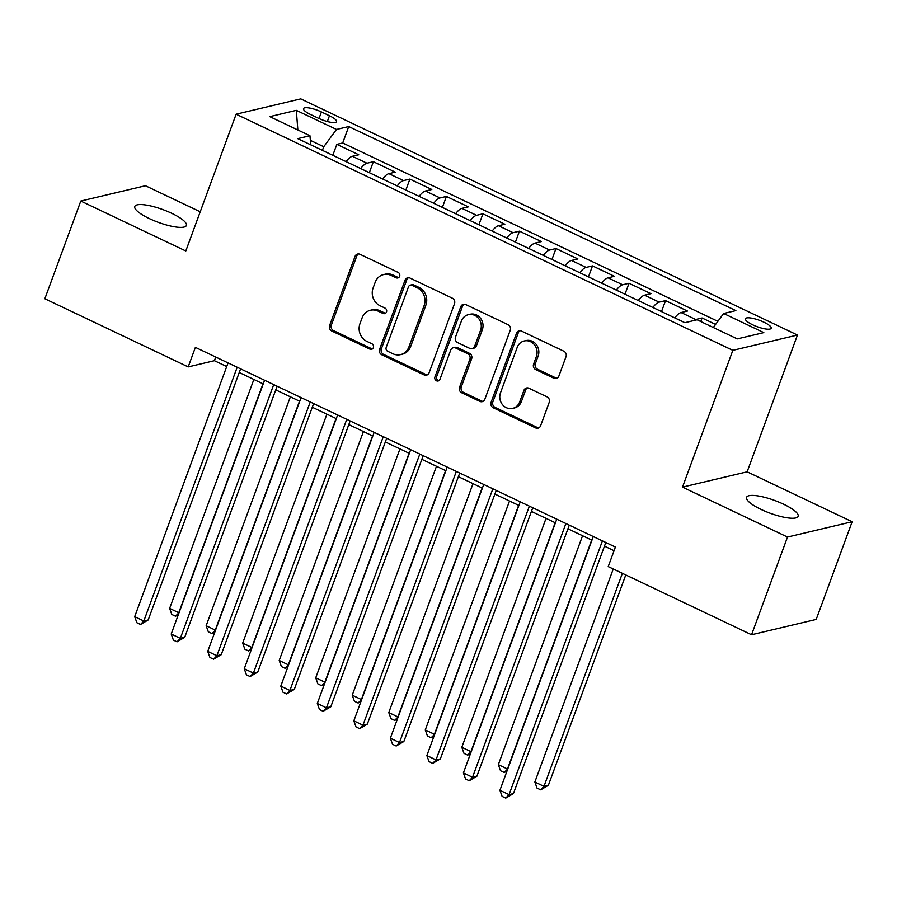 <?xml version="1.0" encoding="UTF-8"?>
<svg xmlns="http://www.w3.org/2000/svg" width="897" height="897" viewBox="0 0 897 897"><rect width="100%" height="100%" fill="white"/><g stroke="black" fill="none" stroke-linecap="round" stroke-linejoin="round"><path stroke-width="1.35" d="M399.625 276.287A2.949 2.68 -103.3 0 0 398.111 272.408L360.022 254.3A4.216 3.835 -103.3 0 0 355.021 256.43L329.614 325.476A4.216 3.835 -103.3 0 0 331.789 331.015L369.878 349.124A2.949 2.68 -103.3 0 0 373.376 347.632A2.949 2.68 -103.3 0 0 371.851 343.753L366.929 341.409A13.5 12.255 -103.3 0 1 359.966 323.682L362.085 317.93A13.5 12.255 -103.3 0 1 370.45 310.25A13.5 12.255 -103.3 0 1 378.074 311.113L383.008 313.457A2.949 2.68 -103.3 0 0 386.506 311.954A2.949 2.68 -103.3 0 0 384.981 308.086L380.048 305.742A13.5 12.255 -103.3 0 1 373.096 288.004L375.215 282.252A13.5 12.255 -103.3 0 1 383.58 274.583A13.5 12.255 -103.3 0 1 391.204 275.435L396.126 277.778A2.949 2.68 -103.3 0 0 399.625 276.287M783.529 504.17A27.493 6.772 20.2 0 0 746.551 497.33A27.493 6.772 20.2 0 0 761.172 509.474A27.493 6.772 20.2 0 0 798.162 516.313A27.493 6.772 20.2 0 0 783.529 504.17M171.775 213.329A27.493 6.772 20.2 0 0 134.785 206.478A27.493 6.772 20.2 0 0 149.418 218.621A27.493 6.772 20.2 0 0 186.397 225.472A27.493 6.772 20.2 0 0 171.775 213.329M763.885 322.18A13.747 3.386 20.2 0 0 745.396 318.76A13.747 3.386 20.2 0 0 752.706 324.826A13.747 3.386 20.2 0 0 771.196 328.257A13.747 3.386 20.2 0 0 763.885 322.18M553.875 378.231A4.216 3.835 -103.3 0 0 558.865 376.101L565.996 356.737A4.216 3.835 -103.3 0 0 563.821 351.198L521.516 331.083A4.216 3.835 -103.3 0 0 516.526 333.213L491.119 402.26A4.216 3.835 -103.3 0 0 493.294 407.799L535.599 427.914A4.216 3.835 -103.3 0 0 540.588 425.783L549.199 402.383A4.216 3.835 -103.3 0 0 547.024 396.844L528.927 388.233A4.216 3.835 -103.3 0 0 523.926 390.363L519.655 401.968A11.28 10.248 -103.3 0 1 512.669 408.382A11.28 10.248 -103.3 0 1 502.354 404.491A11.28 10.248 -103.3 0 1 500.481 392.852L517.199 347.397A11.28 10.248 -103.3 0 1 524.196 340.972A11.28 10.248 -103.3 0 1 534.5 344.874A11.28 10.248 -103.3 0 1 536.384 356.513L533.592 364.092A4.216 3.835 -103.3 0 0 535.767 369.631L553.875 378.231L555.624 377.828A4.216 3.835 -103.3 0 0 557.104 378.186M682.505 487.127L787.51 537.045L751.563 634.751L816.203 619.435L852.15 521.74L747.145 471.822L797.467 335.041L732.838 350.346L682.505 487.127L747.145 471.822M200.222 211.793L145.437 185.746L80.797 201.051L185.802 250.981L236.124 114.199L732.838 350.346M80.797 201.051L44.85 298.757L188.202 366.907L214.405 360.695L226.717 366.548M751.563 634.751L608.211 566.59L615.398 547.058L195.389 347.363L188.202 366.907M454.499 303.724A4.216 3.835 -103.3 0 0 452.335 298.185L410.03 278.07A4.216 3.835 -103.3 0 0 405.029 280.212L379.622 349.258A4.216 3.835 -103.3 0 0 381.797 354.797L424.102 374.901A4.216 3.835 -103.3 0 0 429.102 372.771L454.499 303.724M465.778 304.576L508.072 324.692A4.216 3.835 -103.3 0 1 510.247 330.231L484.84 399.277A4.216 3.835 -103.3 0 1 479.85 401.408L461.742 392.796A4.216 3.835 -103.3 0 1 459.567 387.257L469.871 359.26A4.216 3.835 -103.3 0 0 467.696 353.721L455.687 348.014A4.216 3.835 -103.3 0 0 450.698 350.144L439.967 379.296A2.949 2.68 -103.3 0 1 435.437 379.958A2.949 2.68 -103.3 0 1 434.944 376.908L460.778 306.707A4.216 3.835 -103.3 0 1 465.778 304.576M715.604 324.422L702.071 317.987L700.759 321.541M693.392 320.666A17.189 5.797 -64.6 0 1 695.691 319.5L681.081 312.548L687.461 311.046L665.552 300.63L661.515 311.584M652.848 307.469A17.189 5.797 -64.6 0 1 659.172 302.132L644.562 295.191L650.942 293.678L629.021 283.261L624.985 294.227M616.329 290.101A17.189 5.797 -64.6 0 1 622.653 284.775L608.043 277.823L614.411 276.31L592.502 265.893L588.466 276.859M579.81 272.744A17.189 5.797 -64.6 0 1 586.122 267.407L571.512 260.455L577.892 258.953L555.983 248.536L551.947 259.491M543.29 255.376A17.189 5.797 -64.6 0 1 549.603 250.039L534.993 243.098L541.373 241.585L519.453 231.168L515.416 242.134M506.76 238.019A17.189 5.797 -64.6 0 1 513.084 232.682L498.474 225.73L504.843 224.228L482.934 213.8L478.897 224.766M470.241 220.651A17.189 5.797 -64.6 0 1 476.554 215.314L461.944 208.373L468.324 206.859L446.414 196.443L442.378 207.398M433.722 203.283A17.189 5.797 -64.6 0 1 440.035 197.945L425.425 191.005L431.805 189.491L409.884 179.075L405.859 190.041M397.192 185.926A17.189 5.797 -64.6 0 1 403.515 180.589L388.906 173.637L395.274 172.134L373.365 161.707L366.985 163.22A17.189 5.797 115.4 0 0 360.672 168.558M369.329 172.673L373.365 161.707M310.586 114.513L318.626 118.326A13.32 3.274 20.2 0 0 336.543 121.644A13.32 3.274 20.2 0 0 329.457 115.769L321.418 111.946A13.32 3.274 20.2 0 0 303.5 108.627A13.32 3.274 20.2 0 0 310.586 114.513M797.467 335.041L300.764 98.883L236.124 114.199M713.328 327.506L723.644 313.502L735.876 310.609L348.731 126.544L336.51 129.448L323.761 146.727L322.427 150.371M723.644 313.502L763.818 332.608L737.267 338.898L697.092 319.792L684.86 322.685L297.726 138.631L309.947 135.739L269.773 116.632L296.324 110.342L336.51 129.448M717.88 321.339L342.699 142.959L336.846 144.35L358.755 154.766L352.375 156.28A17.189 5.797 115.4 0 0 346.063 161.617M403.515 180.589L409.884 179.075M440.035 197.945L446.414 196.443M476.554 215.314L482.934 213.8M513.084 232.682L519.453 231.168M549.603 250.039L555.983 248.536M586.122 267.407L592.502 265.893M622.653 284.775L629.021 283.261M659.172 302.132L665.552 300.63M695.691 319.5L702.071 317.987M323.761 146.727L310.362 140.358M787.51 537.045L852.15 521.74M239.241 372.502L263.236 383.916M275.76 389.87L299.755 401.284M312.279 407.238L336.285 418.641M348.81 424.595L372.804 436.009M385.329 441.963L409.324 453.377M421.848 459.331L445.854 470.734M458.378 476.688L482.373 488.103M494.897 494.056L518.892 505.46M531.416 511.413L555.422 522.828M567.947 528.782L591.942 540.196M604.466 546.15L614.064 550.713M215.751 357.051L214.405 360.695M332.809 155.316L336.846 144.35M342.699 142.959L348.731 126.544M310.754 144.821L309.947 135.739M388.906 173.637A17.189 5.797 115.4 0 0 382.582 178.974M425.425 191.005A17.189 5.797 115.4 0 0 419.112 196.342M461.944 208.373A17.189 5.797 115.4 0 0 455.631 213.699M498.474 225.73A17.189 5.797 115.4 0 0 492.15 231.067M534.993 243.098A17.189 5.797 115.4 0 0 528.681 248.435M571.512 260.455A17.189 5.797 115.4 0 0 565.2 265.792M608.043 277.823A17.189 5.797 115.4 0 0 601.719 283.16M644.562 295.191A17.189 5.797 115.4 0 0 638.249 300.529M681.081 312.548A17.189 5.797 115.4 0 0 674.768 317.886M297.849 129.975L296.324 110.342M398.638 277.588A2.949 2.68 -103.3 0 1 397.876 277.364L392.953 275.02A13.5 12.255 -103.3 0 0 385.318 274.168L383.58 274.583M370.45 310.25L372.199 309.835A13.5 12.255 -103.3 0 1 379.823 310.698L384.757 313.042A2.949 2.68 -103.3 0 0 385.508 313.266M358.531 253.941A4.216 3.835 -103.3 0 0 356.771 256.015L331.363 325.062A4.216 3.835 -103.3 0 0 333.538 330.601L371.627 348.709A2.949 2.68 -103.3 0 0 372.378 348.944M408.55 277.711A4.216 3.835 -103.3 0 0 406.778 279.797L381.371 348.843A4.216 3.835 -103.3 0 0 383.546 354.382L425.851 374.486A4.216 3.835 -103.3 0 0 427.331 374.856M411.992 285.324A2.949 2.68 -103.3 0 0 408.494 286.816L386.203 347.419A2.949 2.68 -103.3 0 0 387.717 351.299L392.92 353.766A13.5 12.255 -103.3 0 0 400.544 354.629A13.5 12.255 -103.3 0 0 408.909 346.948L424.146 305.518A13.5 12.255 -103.3 0 0 417.195 287.791L411.992 285.324L413.741 284.91A2.949 2.68 -103.3 0 0 412.071 284.719L410.321 285.134M400.544 354.629L402.293 354.214A13.5 12.255 -103.3 0 0 410.658 346.534L408.909 346.948M413.741 284.91L418.944 287.376A13.5 12.255 -103.3 0 1 425.896 305.103L410.658 346.534M453.31 347.744L455.059 347.33A4.216 3.835 -103.3 0 1 457.436 347.599L469.445 353.306A4.216 3.835 -103.3 0 1 471.62 358.845L461.316 386.842A4.216 3.835 -103.3 0 0 463.491 392.393L481.599 400.993A4.216 3.835 -103.3 0 0 483.079 401.351M464.287 304.218A4.216 3.835 -103.3 0 0 462.527 306.292L436.693 376.493A2.949 2.68 -103.3 0 0 438.969 380.597M480.568 330.197A11.28 10.248 -103.3 0 0 478.684 318.558A11.28 10.248 -103.3 0 0 468.38 314.668A11.28 10.248 -103.3 0 0 461.383 321.081L455.497 337.093A4.216 3.835 -103.3 0 0 457.672 342.643L469.68 348.35A4.216 3.835 -103.3 0 0 474.67 346.22L480.568 330.197L482.317 329.793A11.28 10.248 -103.3 0 0 480.433 318.143A11.28 10.248 -103.3 0 0 470.118 314.253L468.38 314.668M472.057 348.619L473.807 348.204A4.216 3.835 -103.3 0 0 476.419 345.805L474.67 346.22M482.317 329.793L476.419 345.805M524.196 340.972L525.934 340.568A11.28 10.248 -103.3 0 1 536.249 344.459A11.28 10.248 -103.3 0 1 538.133 356.098L535.341 363.677A4.216 3.835 -103.3 0 0 537.516 369.216L555.624 377.828M512.669 408.382L514.418 407.978A11.28 10.248 -103.3 0 0 521.404 401.553L519.655 401.968M527.436 387.874A4.216 3.835 -103.3 0 0 525.676 389.948L521.404 401.553M520.036 330.724A4.216 3.835 -103.3 0 0 518.275 332.798L492.868 401.845A4.216 3.835 -103.3 0 0 495.043 407.384L537.337 427.499A4.216 3.835 -103.3 0 0 538.828 427.858M345.984 161.572L333.482 155.63M253.862 379.453L169.634 608.39L178.761 612.729L262.989 383.804M178.167 615.118L175.464 616.194L171.809 614.456L169.634 608.39M175.464 616.194L179.075 612.651M237.189 367.243L143.823 621.004L134.696 616.665L228.062 362.893M240.587 368.858L148.184 619.973L143.823 621.004L140.526 624.469L136.871 622.731L134.696 616.665M148.184 619.973L140.526 624.469M382.503 178.94L370.001 172.998M290.381 396.822L206.153 625.747L215.28 630.098L299.508 401.161M214.697 632.486L211.984 633.562L208.328 631.824L206.153 625.747M211.984 633.562L215.605 630.019M419.022 196.297L406.532 190.355M326.9 414.19L242.672 643.115L251.81 647.455L336.039 418.529M251.216 649.843L248.514 650.919L244.859 649.193L242.672 643.115M248.514 650.919L252.124 647.376M455.553 213.665L443.051 207.723M363.431 431.547L279.202 660.484L288.329 664.823L372.558 435.886M287.735 667.211L285.033 668.287L281.378 666.549L279.202 660.484M285.033 668.287L288.643 664.744M492.072 231.034L479.57 225.091M399.95 448.915L315.722 677.84L324.849 682.18L409.077 453.254M324.266 684.579L321.552 685.656L317.897 683.918L315.722 677.84M321.552 685.656L325.174 682.112M273.708 384.6L180.342 638.372L171.215 634.022L264.581 380.261M277.106 386.215L184.715 637.33L180.342 638.372L177.045 641.837L173.39 640.099L171.215 634.022M184.715 637.33L177.045 641.837M310.239 401.968L216.872 655.729L207.734 651.39L301.1 397.629M313.625 403.583L221.234 654.698L216.872 655.729L213.564 659.194L209.92 657.467L207.734 651.39M221.234 654.698L213.564 659.194M346.758 419.336L253.391 673.098L244.264 668.758L337.631 414.986M350.155 420.94L257.753 672.066L253.391 673.098L250.095 676.562L246.44 674.824L244.264 668.758M257.753 672.066L250.095 676.562M383.277 436.693L289.91 690.455L280.783 686.115L374.15 432.354M386.674 438.308L294.283 689.423L289.91 690.455L286.614 693.93L282.959 692.192L280.783 686.115M294.283 689.423L286.614 693.93M528.591 248.391L516.1 242.448M436.469 466.283L352.241 695.209L361.379 699.548L445.607 470.622M360.785 701.936L358.082 703.013L354.427 701.275L352.241 695.209M358.082 703.013L361.693 699.469M419.807 454.061L326.441 707.823L317.303 703.483L410.669 449.722M423.193 455.676L330.802 706.791L326.441 707.823L323.133 711.287L319.489 709.549L317.303 703.483M330.802 706.791L323.133 711.287M565.121 265.759L552.619 259.816M472.999 483.64L388.771 712.577L397.898 716.916L482.126 487.979M397.304 719.304L394.602 720.381L390.946 718.643L388.771 712.577M394.602 720.381L398.212 716.838M456.326 471.418L362.96 725.191L353.833 720.852L447.199 467.079M459.724 473.033L367.322 724.148L362.96 725.191L359.663 728.656L356.008 726.918L353.833 720.852M367.322 724.148L359.663 728.656M601.64 283.127L589.138 277.184M509.518 501.008L425.29 729.934L434.417 734.273L518.645 505.347M433.834 736.672L431.121 737.749L427.465 736.011L425.29 729.934M431.121 737.749L434.742 734.206M492.845 488.787L399.479 742.548L390.352 738.209L483.718 484.447M496.243 490.401L403.852 741.516L399.479 742.548L396.182 746.024L392.527 744.286L390.352 738.209M403.852 741.516L396.182 746.024M638.159 300.484L625.669 294.541M546.038 518.376L461.809 747.302L470.947 751.641L555.176 522.716M470.353 754.029L467.651 755.106L463.996 753.368L461.809 747.302M467.651 755.106L471.261 751.563M529.376 506.155L436.009 759.916L426.871 755.577L520.238 501.815M532.762 507.769L440.371 758.884L436.009 759.916L432.702 763.381L429.058 761.643L426.871 755.577M440.371 758.884L432.702 763.381M674.69 317.852L662.188 311.909M582.568 535.733L498.34 764.659L507.467 769.009L591.695 540.072M506.872 771.398L504.17 772.474L500.515 770.736L498.34 764.659M504.17 772.474L507.78 768.931M565.895 523.512L472.528 777.284L463.401 772.934L556.768 519.172M569.292 525.126L476.89 776.241L472.528 777.284L469.232 780.749L465.577 779.011L463.401 772.934M476.89 776.241L469.232 780.749M613.245 568.99L534.859 782.027L543.986 786.366L548.359 785.335L625.77 574.943M548.359 785.335L540.689 789.842L543.986 786.366L622.372 573.329M540.689 789.842L537.034 788.104L534.859 782.027M602.414 540.88L509.048 794.641L499.921 790.302L593.287 536.541M605.811 542.494L513.42 793.61L509.048 794.641L505.751 798.117L502.096 796.379L499.921 790.302M513.42 793.61L505.751 798.117M366.985 163.22L352.375 156.28M319.007 118.505L321.418 111.946M327.338 121.532L329.457 115.769M392.953 275.02L391.204 275.435M384.757 313.042L383.008 313.457M379.823 310.698L378.074 311.113M371.627 348.709L369.878 349.124M333.538 330.601L331.789 331.015M331.363 325.062L329.614 325.476M356.771 256.015L355.021 256.43M397.876 277.364L396.126 277.778M425.851 374.486L424.102 374.901M383.546 354.382L381.797 354.797M381.371 348.843L379.622 349.258M406.778 279.797L405.029 280.212M425.896 305.103L424.146 305.518M418.944 287.376L417.195 287.791M481.599 400.993L479.85 401.408M463.491 392.393L461.742 392.796M461.316 386.842L459.567 387.257M471.62 358.845L469.871 359.26M469.445 353.306L467.696 353.721M457.436 347.599L455.687 348.014M436.693 376.493L434.944 376.908M462.527 306.292L460.778 306.707M537.516 369.216L535.767 369.631M535.341 363.677L533.592 364.092M538.133 356.098L536.384 356.513M525.676 389.948L523.926 390.363M537.337 427.499L535.599 427.914M495.043 407.384L493.294 407.799M492.868 401.845L491.119 402.26M518.275 332.798L516.526 333.213"/></g></svg>

